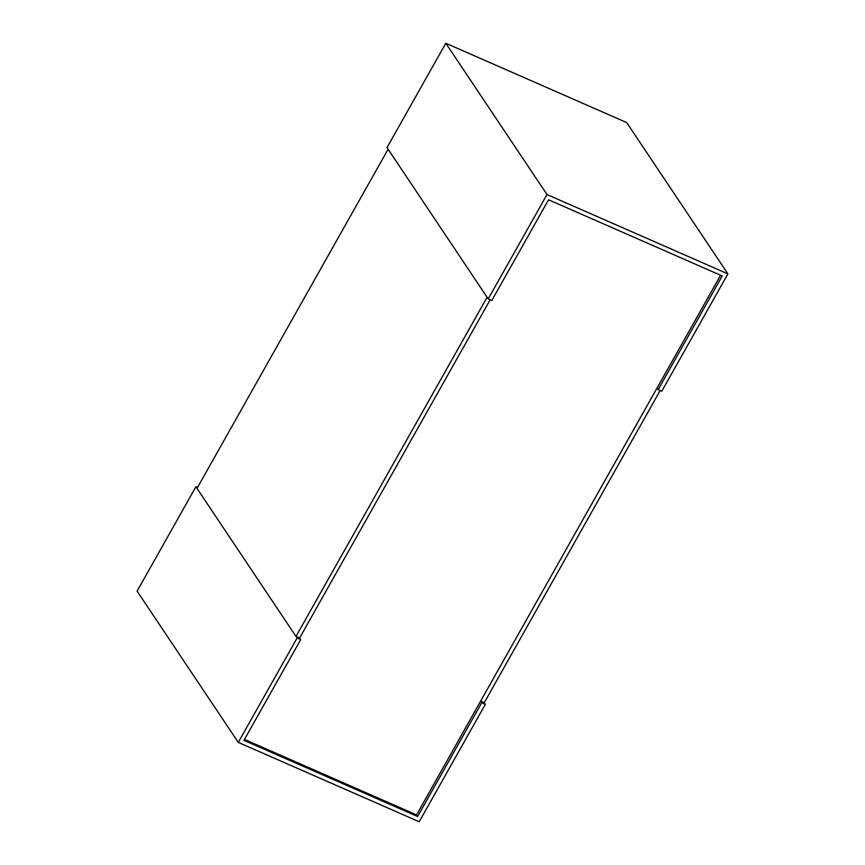 <?xml version="1.0" encoding="UTF-8"?>
<svg xmlns="http://www.w3.org/2000/svg" width="865" height="865" viewBox="0 0 865 865"><rect width="100%" height="100%" fill="white"/><g stroke="black" fill="none" stroke-linecap="round" stroke-linejoin="round"><path stroke-width="1.3" d="M720.61 275.243L416.541 814.884L244.481 739.413M295.992 636.424L487.103 297.268L388.104 149.234L196.993 488.39L295.992 636.424L299.614 638.002L490.196 299.777L299.614 638.002L300.706 639.635L297.084 638.046L195.912 486.757L197.512 487.46M546.994 194.538L488.195 298.901L491.807 300.479L548.551 199.783L722.221 275.957L658.124 389.693L661.747 391.283L727.898 273.881L546.994 194.538L445.81 43.25L626.714 122.592L727.898 273.881M488.195 298.901L387.012 147.601L445.81 43.25M658.124 389.693L657.032 388.071L480.626 701.137L484.249 702.726L660.136 390.58M416.541 814.884L417.633 816.506L243.962 740.343L300.706 639.635M297.084 638.046L238.286 742.408L137.102 591.119L195.912 486.757M238.286 742.408L419.19 821.75L485.341 704.348L481.719 702.758L417.633 816.506M481.719 702.758L480.626 701.137M485.341 704.348L484.249 702.726"/></g></svg>

